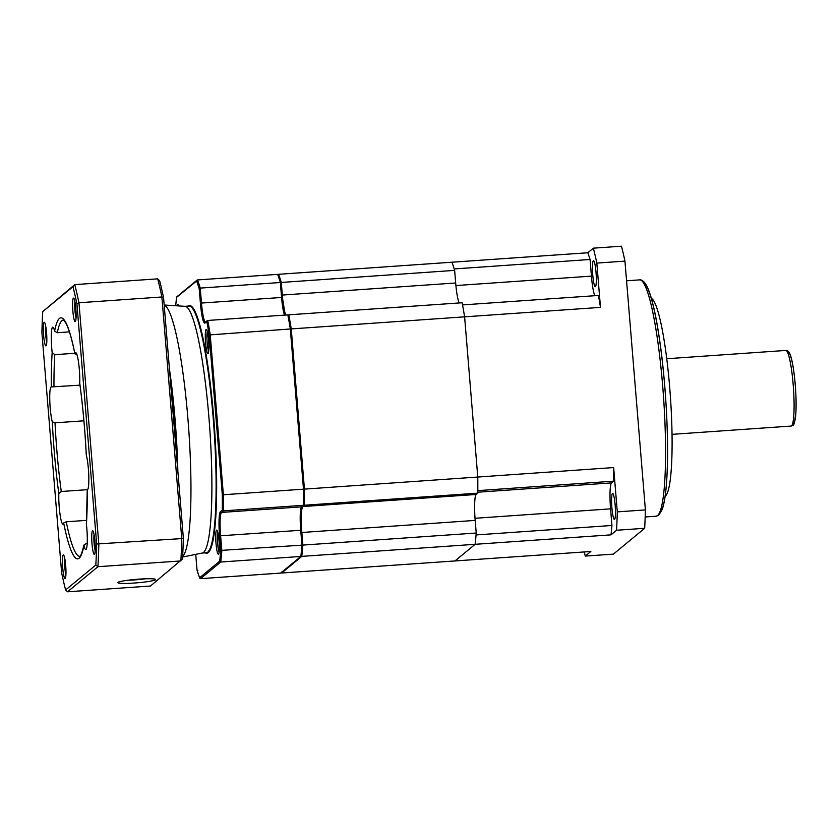 <?xml version="1.0" encoding="UTF-8"?>
<svg xmlns="http://www.w3.org/2000/svg" width="838" height="838" viewBox="0 0 838 838"><rect width="100%" height="100%" fill="white"/><g stroke="black" fill="none" stroke-linecap="round" stroke-linejoin="round"><path stroke-width="1.26" d="M584.243 551.938A189.524 25.067 -94 0 0 585.27 556.086L613.385 554.128L644.673 528.296A189.524 25.067 -94 0 0 645.396 509.913L624.949 261.131A189.524 25.067 -94 0 0 621.482 246.204L593.367 248.163L587.805 252.762A163.462 21.62 -94 0 1 590.067 259.487L454.196 268.946A163.462 21.62 86 0 0 451.933 262.221L587.805 252.762M600.479 307.378A163.462 21.62 -94 0 0 598.416 295.458L462.545 304.917A163.462 21.62 86 0 1 464.608 316.837L600.479 307.378L596.834 263.09A189.524 25.067 -94 0 0 593.367 248.163M594.76 295.709A23.694 3.132 86 0 1 591.429 276.121L590.067 259.487M592.759 275.032A13.031 1.728 -94 0 0 595.294 286.68A13.031 1.728 -94 0 0 596.017 272.34A13.031 1.728 -94 0 0 593.482 260.691A13.031 1.728 -94 0 0 592.759 275.032M585.27 556.086L590.842 551.488L454.971 560.947L475.125 544.312L610.996 534.854L616.559 530.255A189.524 25.067 -94 0 0 617.292 511.871L613.646 467.573A163.462 21.62 -94 0 1 613.678 481.169L477.817 490.628A163.462 21.62 86 0 0 477.775 477.042L464.608 316.837A163.462 21.62 -94 0 0 462.147 302.748L288.796 314.816A163.462 21.62 -94 0 1 291.257 328.915L464.608 316.837L477.775 477.042L613.646 467.573M610.996 534.854A163.462 21.62 -94 0 0 611.939 525.478L610.567 508.844A23.694 3.132 86 0 1 611.593 482.898L613.678 481.169M611.897 507.744A13.031 1.728 -94 0 0 614.432 519.392A13.031 1.728 -94 0 0 615.144 505.052A13.031 1.728 -94 0 0 612.62 493.404A13.031 1.728 -94 0 0 611.897 507.744M624.949 261.131L596.834 263.09M611.939 525.478L476.068 534.937A163.462 21.62 86 0 1 475.125 544.312A163.462 21.62 -94 0 0 476.225 533.02L302.874 545.088A163.462 21.62 -94 0 1 301.774 556.38L475.125 544.312L454.971 560.947L281.631 573.014L301.774 556.38M645.396 509.913L617.292 511.871M644.673 528.296L616.559 530.255M651.304 298.139L652.153 298.894A99.502 13.157 86 0 1 670.379 396.479A99.502 13.157 86 0 1 665.854 495.635L665.11 496.505M454.636 270.381L281.285 282.448A163.462 21.62 -94 0 0 278.583 274.298L451.933 262.221A163.462 21.62 -94 0 1 454.636 270.381L455.673 282.982A23.694 3.132 -94 0 0 459.161 302.947M477.796 493.153L304.456 505.23A163.462 21.62 -94 0 0 304.435 489.109L477.775 477.042A163.462 21.62 -94 0 1 477.796 493.153L476.214 494.462A23.694 3.132 -94 0 0 475.188 520.408L476.225 533.02M304.435 489.109L291.257 328.915M304.456 505.23L302.864 506.54A23.694 3.132 -94 0 0 301.837 532.486L302.874 545.088M281.285 282.448L282.322 295.06A23.694 3.132 -94 0 0 285.81 315.025M177.258 305.839A12.078 1.603 86 0 1 178.106 304.623A12.078 1.603 86 0 1 178.745 305.922M205.582 342.721A12.078 1.603 86 0 1 206.473 329.523A12.078 1.603 86 0 1 208.599 340.228A12.078 1.603 86 0 1 208.138 353.406A12.078 1.603 86 0 1 205.582 342.721M216.005 543.391A12.078 1.603 86 0 1 216.895 530.192A12.078 1.603 86 0 1 219.022 540.908A12.078 1.603 86 0 1 218.561 554.086A12.078 1.603 86 0 1 216.005 543.391M208.683 351.352A10.664 1.414 86 0 1 207.164 342.48A10.664 1.414 86 0 1 207.3 331.481M219.106 552.022A10.664 1.414 86 0 1 217.587 543.15A10.664 1.414 86 0 1 217.723 532.151M304.026 505.094L302.162 506.634C300.947 508.938 300.737 516.795 301.533 530.224L302.717 544.71L301.942 545.161L220.729 550.419A162.509 21.495 -94 0 1 219.682 561.177L220.729 562.026L200.575 578.66L280.688 573.087L281.578 572.05M209.175 334.949A162.509 21.495 -94 0 0 206.829 321.509L207.751 320.462A163.462 21.62 -94 0 1 210.212 334.561L223.379 494.755L303.492 489.172A163.462 21.62 86 0 1 303.513 505.293L223.4 510.876A163.462 21.62 -94 0 0 223.379 494.755L222.311 494.682L209.175 334.949L290.325 328.978L303.492 489.172L304.299 488.963L303.492 489.172L304.299 488.963L304.32 504.476L301.638 506.843A21.317 2.818 -94 0 0 300.716 530.203L301.942 545.161A163.462 21.62 86 0 1 300.842 556.453L280.688 573.087M220.729 550.419L219.546 535.943L220.593 535.775L221.829 550.734A163.462 21.62 -94 0 1 220.729 562.026L300.842 556.453L301.67 555.678L302.738 544.784M302.707 544.868A162.509 21.495 86 0 1 301.67 555.468L300.842 556.453M200.575 578.66L199.654 578.052L197.024 570.144M219.546 535.943A22.27 2.943 86 0 1 220.509 511.547L222.321 510.049L223.4 510.876L221.515 512.427L301.638 506.843A0.943 0.932 -129.5 0 0 302.162 506.634M304.309 504.34L303.513 505.293M302.717 544.71L301.942 545.161L302.717 544.71M291.174 329.208L304.309 488.983L291.163 329.229L290.325 328.978A163.462 21.62 86 0 0 287.863 314.879L207.751 320.462L205.006 323.018A22.27 2.943 86 0 1 200.408 303.22L199.214 288.733L200.23 288.094A163.462 21.62 -94 0 0 197.538 279.934L277.65 274.361A163.462 21.62 86 0 1 280.353 282.511L200.23 288.094L201.466 303.052L281.578 297.469A21.317 2.818 -94 0 0 284.574 315.109M281.212 283.024L280.353 282.511L281.578 297.469L282.406 297.49A22.27 2.943 -94 0 0 285.213 315.067L282.406 297.49L281.212 283.024L280.353 282.511L281.212 283.024M287.863 314.879L288.796 315.633L291.163 329.198M199.214 288.733A162.509 21.495 -94 0 0 196.647 280.971L176.556 297.343L175.697 305.734A162.509 21.495 -94 0 1 176.556 297.553L177.384 296.568M277.65 274.361L278.572 274.969L281.191 282.877M195.725 554.358A22.27 2.943 86 0 1 195.83 555.51L197.014 569.997L197.873 570.51M164.185 305.011L185.135 306.331A123.657 16.351 86 0 1 208.872 416.947A123.657 16.351 -94 0 1 202.314 553.017L182.611 557.04M182.642 556.495A126.507 16.729 -94 0 0 187.869 418.141A126.507 16.729 -94 0 0 164.185 305.095M176.148 450.582A126.507 16.729 86 0 0 174.084 419.105A126.507 16.729 -94 0 0 171.036 388.444M79.82 383.71L79.736 383.134A18.949 2.504 -94 0 0 78.646 363.126A18.949 2.504 -94 0 0 75.65 352.589A18.949 2.504 -94 0 0 75.42 352.693A18.949 2.504 -94 0 0 74.896 353.709L74.886 353.877C71.67 338.07 68.538 327.606 65.49 322.483L63.395 320.011A118.451 15.671 -94 0 0 57.319 332.717L54.617 331.188A18.949 2.504 -94 0 0 52.773 327.187A18.949 2.504 -94 0 0 52.543 327.291A18.949 2.504 -94 0 0 52.166 352.515L54.795 354.663L74.771 353.28M86.586 520.367L66.244 521.781A118.451 15.671 -94 0 0 79.82 556.338L79.851 556.338M87.194 543.548L85.926 543.632L83.947 545.486A18.949 2.504 -94 0 0 85.79 549.487A18.949 2.504 -94 0 0 86.021 549.393A18.949 2.504 -94 0 0 86.398 524.169L86.45 523.279M69.407 331.879L57.319 332.717M52.166 352.515A120.819 15.974 -94 0 0 51.275 386.936L79.987 385.155M87.382 489.675L61.258 491.497A118.451 15.671 86 0 1 55.004 422.823L83.905 420.812M79.809 556.348C79.191 555.783 80.354 559.92 83.936 545.014L83.947 545.486A120.819 15.974 86 0 1 63.667 522.964L66.244 521.781M54.617 331.188A120.819 15.974 86 0 1 74.896 353.709L77.002 354.568M86.262 454.552L86.283 454.908A120.819 15.974 -94 0 0 79.736 383.134M86.398 524.169A120.819 15.974 -94 0 0 87.288 489.738A18.949 2.504 -94 0 0 87.33 489.738L87.571 489.622M61.258 491.497L58.817 493.54A18.949 2.504 -94 0 0 59.917 513.547A18.949 2.504 -94 0 0 62.913 524.085A18.949 2.504 -94 0 0 63.143 523.991A18.949 2.504 -94 0 0 63.667 522.964M55.004 422.823L52.281 421.765A120.819 15.974 -94 0 0 58.817 493.54M95.825 565.032A185.261 24.501 -94 0 0 96.663 543.998L76.907 303.775A185.261 24.501 -94 0 0 72.948 286.701L42.728 311.642A185.261 24.501 -94 0 0 41.9 332.676L61.645 572.899A185.261 24.501 -94 0 0 65.615 589.973L95.825 565.032L97.941 566.708A187.157 24.752 -94 0 0 98.832 544.365L78.961 302.759A187.157 24.752 -94 0 0 74.75 284.616L42.728 311.642M51.275 386.936A18.949 2.504 -94 0 0 51.233 386.936A18.949 2.504 -94 0 0 51.003 387.041A18.949 2.504 -94 0 0 49.809 401.475A18.949 2.504 -94 0 0 52.281 421.765M87.33 489.738A18.949 2.504 -94 0 0 87.561 489.633A18.949 2.504 -94 0 0 88.755 475.198A18.949 2.504 -94 0 0 86.283 454.908M65.175 578.534A11.847 1.571 -94 0 0 65.238 578.471A11.847 1.571 -94 0 0 65.773 566.666A11.847 1.571 -94 0 0 63.604 555.049A11.847 1.571 -94 0 0 63.248 555.018A11.847 1.571 -94 0 0 62.735 567.996A11.847 1.571 -94 0 0 65.175 578.534A11.847 1.571 -94 0 0 65.731 566.111A11.847 1.571 -94 0 0 63.384 554.955A11.847 1.571 -94 0 0 63.248 555.018A11.847 1.571 -94 0 0 62.682 567.441A11.847 1.571 -94 0 0 65.029 578.597A11.847 1.571 -94 0 0 65.175 578.534M46.048 345.822A11.847 1.571 -94 0 0 46.1 345.759A11.847 1.571 -94 0 0 46.645 333.953A11.847 1.571 -94 0 0 44.466 322.337A11.847 1.571 -94 0 0 44.11 322.305A11.847 1.571 -94 0 0 43.597 335.284A11.847 1.571 -94 0 0 46.048 345.822A11.847 1.571 -94 0 0 46.603 333.398A11.847 1.571 -94 0 0 44.257 322.242A11.847 1.571 -94 0 0 44.11 322.305A11.847 1.571 -94 0 0 43.555 334.729A11.847 1.571 -94 0 0 45.901 345.885A11.847 1.571 -94 0 0 46.048 345.822M75.315 321.656A11.847 1.571 -94 0 0 75.368 321.593A11.847 1.571 -94 0 0 75.912 309.788A11.847 1.571 -94 0 0 73.744 298.171A11.847 1.571 -94 0 0 73.377 298.15A11.847 1.571 -94 0 0 72.875 311.118A11.847 1.571 -94 0 0 75.315 321.656A11.847 1.571 -94 0 0 75.87 309.232A11.847 1.571 -94 0 0 73.524 298.087A11.847 1.571 -94 0 0 73.377 298.15A11.847 1.571 -94 0 0 72.822 310.563A11.847 1.571 -94 0 0 75.169 321.719A11.847 1.571 -94 0 0 75.315 321.656M94.443 554.368A11.847 1.571 -94 0 0 94.505 554.306A11.847 1.571 -94 0 0 95.04 542.5A11.847 1.571 -94 0 0 92.871 530.883A11.847 1.571 -94 0 0 92.515 530.863A11.847 1.571 -94 0 0 92.002 543.831A11.847 1.571 -94 0 0 94.443 554.368A11.847 1.571 -94 0 0 95.008 541.945A11.847 1.571 -94 0 0 92.662 530.8A11.847 1.571 -94 0 0 92.515 530.863A11.847 1.571 -94 0 0 91.96 543.275A11.847 1.571 -94 0 0 94.306 554.431A11.847 1.571 -94 0 0 94.443 554.368M96.663 543.998L181.752 538.593L161.891 296.977L78.961 302.759L76.907 303.775M72.948 286.701L74.75 284.616L157.68 278.845A187.157 24.752 -94 0 1 161.891 296.977L163.578 297.741A185.261 24.501 -94 0 0 159.618 280.667L157.68 278.845M65.615 589.973L67.553 591.796L97.941 566.708L180.872 560.936A187.157 24.752 -94 0 0 181.752 538.593L183.333 537.965L163.578 297.741M67.553 591.796L150.484 586.024L182.506 558.998A185.261 24.501 -94 0 0 183.333 537.965M134.363 583.028A18.949 1.77 -4.7 0 1 117.917 582.462A18.949 1.77 -4.7 0 1 139.098 579.131A18.949 1.77 -4.7 0 1 155.522 579.372A18.949 1.77 -4.7 0 1 134.363 583.028A18.949 1.77 175.3 0 0 155.617 579.529A18.949 1.77 175.3 0 0 139.098 579.131A18.949 1.77 175.3 0 0 117.844 582.63A18.949 1.77 175.3 0 0 134.363 583.028M145.32 578.796A16.111 1.498 -4.7 0 1 134.489 579.917A16.111 1.498 -4.7 0 1 127.889 580.231M64.767 558.527A9.951 1.32 -94 0 0 65.909 574.868M45.64 325.814A9.951 1.32 -94 0 0 46.771 342.155M74.907 301.649A9.951 1.32 -94 0 0 76.049 317.99M94.045 534.361A9.951 1.32 -94 0 0 95.176 550.702M639.656 279.882C639.771 279.672 643.144 279.284 646.685 285.768C648.622 289.508 650.529 294.955 652.383 302.089C655.065 312.406 657.526 325.374 659.768 341.024C665.362 379.572 668.452 430.659 667.352 466.337C666.765 486.679 665.089 500.967 662.324 509.2L658.867 515.056L656.112 516.208A118.451 15.671 -94 0 0 657.547 515.58A118.451 15.671 86 0 0 663.109 391.388A118.451 15.671 86 0 0 639.656 279.882L626.562 280.793M610.567 508.844L475.031 518.282M611.593 482.898L477.807 492.21M591.429 276.121L455.903 285.559M643.071 282.217A116.084 15.356 86 0 1 665.393 394.74A116.084 15.356 86 0 1 659.695 513.066M666.755 358.737L785.803 350.441A37.909 5.018 86 0 1 793.303 386.129A37.909 5.018 86 0 1 791.533 425.872A37.909 5.018 -94 0 1 791.072 426.071L672.024 434.356M787.877 352.829A35.531 4.703 86 0 1 795.21 384.433A35.531 4.703 86 0 1 793.68 423.358M301.837 532.486L475.188 520.408M302.864 506.54L476.214 494.462M282.322 295.06L455.673 282.982M301.973 506.76A22.27 2.943 -94 0 0 301.533 530.203M304.299 489.004A162.509 21.495 86 0 1 304.309 504.35M288.817 315.8A162.509 21.495 86 0 1 291.142 329.145M222.321 510.049A162.509 21.495 -94 0 0 222.311 494.682M219.682 561.177L199.591 577.759A162.509 21.495 -94 0 1 197.014 569.997M205.279 552.829A124.139 16.414 -94 0 0 213.617 416.58A124.139 16.414 -94 0 0 188.1 306.1M302.738 544.763L301.533 530.224L220.593 535.775A21.317 2.818 86 0 1 221.515 512.427A0.943 0.932 50.5 0 1 220.509 511.547M205.006 323.018A0.943 0.932 -129.5 0 1 205.341 322.221L207.206 320.682M205.478 322.117A21.317 2.818 86 0 1 201.466 303.052L200.408 303.22M195.83 555.51L197.014 570.07M202.168 553.049L206.242 552.766A123.657 16.351 -94 0 0 213.082 416.654A123.657 16.351 -94 0 0 189.063 306.038L184.989 306.32M177.855 471.385A126.507 16.729 -94 0 0 175.027 419.042A126.507 16.729 -94 0 0 169.433 368.961M53.967 386.967A118.451 15.671 86 0 1 54.795 354.663M656.112 516.208L645.176 516.973M785.803 350.441C787.584 350.336 788.935 351.447 789.846 353.772C791.774 358.203 793.418 366.761 794.78 379.436C795.985 391.734 796.362 402.69 795.911 412.286C794.644 422.53 793.628 426.888 792.842 425.348L791.072 426.071M301.366 556.243L281.222 572.867M281.212 282.951L282.406 297.49M176.86 296.778L197.003 280.154M195.725 554.368L195.82 555.531M79.757 383.427C82.805 405.938 84.973 429.705 86.251 454.73M86.387 523.708L87.257 489.727"/></g></svg>
